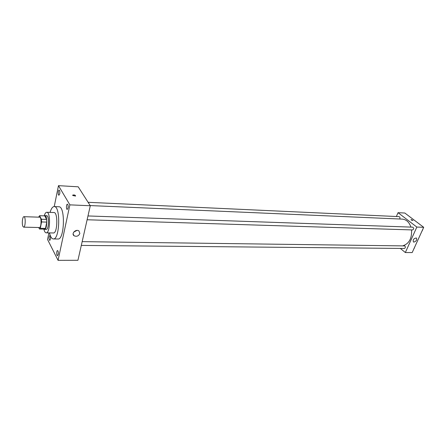 <?xml version="1.0" encoding="UTF-8"?>
<svg xmlns="http://www.w3.org/2000/svg" width="446" height="446" viewBox="0 0 446 446"><rect width="100%" height="100%" fill="white"/><g stroke="black" fill="none" stroke-linecap="round" stroke-linejoin="round"><path stroke-width="0.67" d="M22.93 226.462C21.692 224.109 22.473 216.399 23.922 216.684C25.818 216.477 25.511 227.466 23.632 227.153L22.93 226.462M23.922 216.684L39.694 217.191C41.684 216.99 41.383 227.839 39.404 227.527L23.632 227.153M39.583 215.702L44.751 215.875L46.596 219.404L46.763 222.097L45.498 228.413L40.318 228.291L41.562 221.952L41.4 219.242L39.583 215.702L38.629 217.157M38.735 227.51L39.488 229.021L40.318 228.291M45.498 228.413L44.656 229.138L39.488 229.021M43.998 229.121L44.533 229.367C47.215 229.785 47.616 215.373 44.918 215.641L44.36 215.864M44.918 215.641L46.629 215.697C49.344 215.429 48.943 229.824 46.245 229.406L44.533 229.367M46.763 222.097L41.562 221.952M46.596 219.404L41.4 219.242M43.853 229.121C44.427 231.502 45.202 232.74 46.178 232.834C50.214 233.47 50.822 211.861 46.752 212.268C45.771 212.307 44.923 213.506 44.221 215.858M46.178 232.834L53.408 232.974C57.534 233.609 58.136 212.134 53.977 212.536L46.752 212.268M49.489 232.896C50.42 236.77 51.691 238.788 53.314 238.939C59.836 239.965 60.79 205.913 54.217 206.57C52.595 206.637 51.206 208.577 50.063 212.391M54.217 206.57L58.85 206.766C65.512 206.113 64.564 240.026 57.947 239.006L53.314 238.939M68.032 208.059L67.207 209.43C66.08 209.508 66.276 204.006 67.396 204.179C68.11 204.63 68.322 205.924 68.032 208.059M58.197 254.443L57.484 255.653C56.425 255.77 56.497 250.429 57.551 250.552C58.259 251.014 58.471 252.313 58.197 254.443M50.437 239.246L49.746 240.455C48.787 238.794 48.82 237.149 49.846 235.516C50.498 235.956 50.699 237.2 50.437 239.246M59.719 193.854L58.928 195.225C57.868 195.292 58.097 189.957 59.145 190.135C59.803 190.565 59.993 191.808 59.719 193.854M48.904 232.884L47.56 239.513L58.069 260.347L69.877 204.859L58.476 185.653L54.234 206.57M58.069 260.347L77.933 260.286L90.293 205.745L69.877 204.859M79.862 233.442C78.624 236.062 76.706 236.843 74.103 235.789C70.908 233.715 75.954 228.636 78.925 230.939L79.862 233.442M76.946 230.404L73.701 232.143M90.293 205.745L78.206 186.813L58.476 185.653M72.704 195.487L72.765 195.064C74.465 194.768 75.402 195.103 75.575 196.062L72.704 195.487L72.765 195.069C74.465 194.768 75.402 195.103 75.569 196.062M90.181 205.573L402.314 219.12C406.323 219.504 409.199 222.164 410.944 227.098M411.558 229.907C411.97 238.376 409.138 243.639 403.072 245.707M81.306 245.411L404.344 248.467C405.453 247.976 405.631 247.123 404.873 245.919L82.159 241.643M88.096 202.306L399.081 216.639C400.051 217.046 400.24 217.838 399.661 219.003M87.979 215.953L412.717 227.159C414.027 228.129 413.994 229.054 412.622 229.941L87.115 219.766M400.346 248.428L405.342 252.542L416.837 227.064L398.038 212.681L396.371 216.516M405.342 252.542L412.182 252.57L423.7 227.304L404.84 213.026L398.038 212.681M423.7 227.304L416.837 227.064M413.949 242.1L413.448 241.977C412.734 239.742 413.704 238.415 416.363 237.991C417.216 239.77 416.413 241.135 413.949 242.1M411.257 219.928L411.028 219.499L412.974 220.424L411.257 219.928M411.385 220.023L412.377 220.441M413.659 249.331L414.668 247.123M414.73 246.989L414.183 248.405M422.133 230.972L423.059 228.709M423.103 228.614L422.546 230.069M74.103 235.789L73.122 234.044"/></g></svg>
